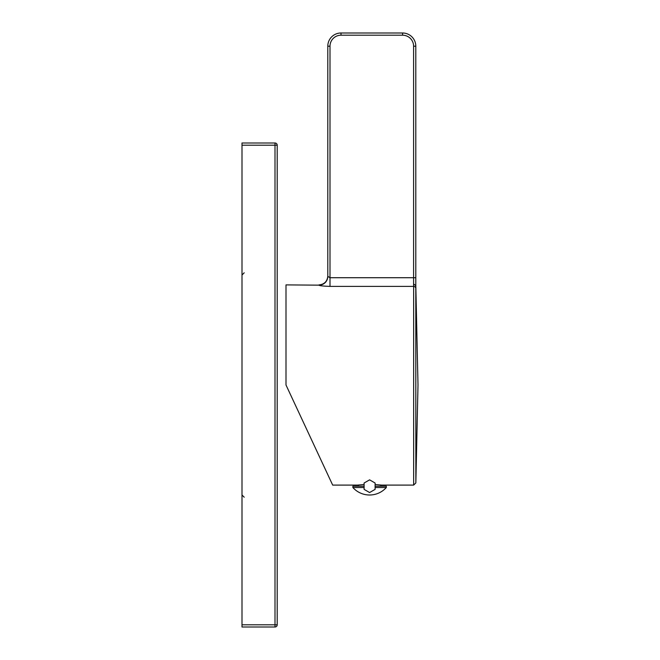 <?xml version="1.0" encoding="UTF-8"?>
<svg xmlns="http://www.w3.org/2000/svg" width="660" height="660" viewBox="0 0 660 660"><rect width="100%" height="100%" fill="white"/><g stroke="black" fill="none" stroke-linecap="round" stroke-linejoin="round"><path stroke-width="0.99" d="M286.003 385.003L332.681 485.1L286.003 385.003L286.003 284.897L319.003 285.153C319.432 285.73 323.103 286.143 330 286.39L413.647 286.39L413.597 283.965L415.8 285.623L415.8 46.2A13.2 13.2 0 0 0 402.6 33L340.997 33A13.2 13.2 0 0 0 327.797 46.2L327.797 276.367A8.803 8.778 0 0 1 319.003 285.153M415.8 284.897L418.003 385.003L415.849 482.947L415.8 285.623M364.097 484.514L357.497 485.1L332.681 485.1M415.849 482.947L413.647 485.1L381.703 485.1L375.103 484.514M413.597 283.965L413.597 277.72L330 277.72L327.797 276.367L327.797 46.2L330 46.2L330 286.39M375.103 486.197L386.323 486.197L386.323 487.517L375.103 487.517M364.097 486.197L352.877 486.197L352.877 487.517A22.423 22.423 0 0 0 386.323 487.517M364.097 487.517L352.877 487.517M380.87 486.197L380.87 485.001M358.33 486.197L358.33 485.001M375.103 483.021L375.103 489.373L369.6 492.55L364.097 489.373L364.097 483.021L369.6 479.853L375.103 483.021M241.997 145.2L241.997 142.997L274.997 142.997L274.997 145.2L241.997 145.2L241.997 627L274.997 627A2.203 2.203 0 0 0 277.2 624.797A2.203 2.203 0 0 1 274.997 627L274.997 624.797L241.997 624.797M277.2 145.2L277.2 624.797L274.997 624.797L274.997 145.2L277.2 145.2A2.203 2.203 0 0 0 274.997 142.997A2.203 2.203 0 0 1 277.2 145.2M413.647 485.1L413.647 286.39A2.203 2.17 -0 0 1 415.849 288.502M415.8 277.72L413.597 277.72L413.597 46.2A10.997 10.997 0 0 0 402.6 35.203L340.997 35.203A10.997 10.997 0 0 0 330 46.2M340.997 35.203L340.997 33M413.597 46.2L415.8 46.2M402.6 35.203L402.6 33M319.003 284.897C324.349 284.377 327.277 281.449 327.797 276.103M244.2 272.803L241.997 274.997M244.2 497.203L241.997 495"/></g></svg>
